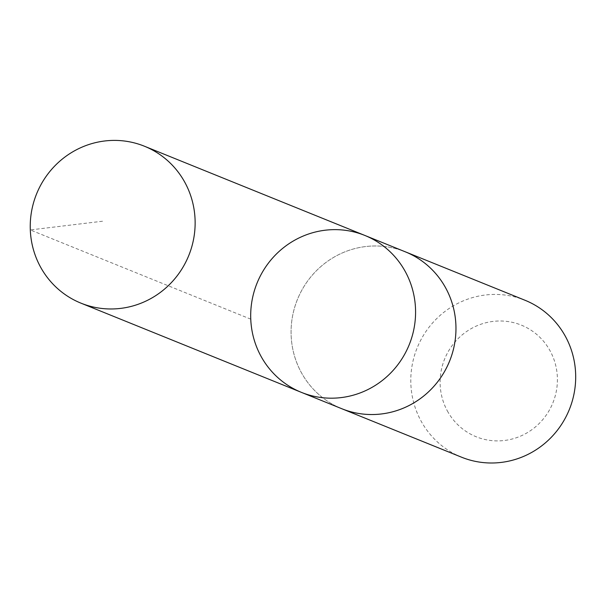 <?xml version="1.0" encoding="UTF-8"?>
<svg xmlns="http://www.w3.org/2000/svg" width="606" height="606" viewBox="0 0 606 606"><rect width="100%" height="100%" fill="white"/><g stroke="black" fill="none" stroke-linecap="round" stroke-linejoin="round"><path stroke-width="0.45" stroke-dasharray="3.03 2.27" d="M364.895 235.461A84.635 82.083 -68 0 0 257.05 283.116A84.635 82.083 -68 0 0 301.387 392.362M341.769 408.709A84.635 82.083 112 0 1 302.341 374.326A84.635 82.083 112 0 1 311.461 276.139A84.635 82.083 112 0 1 405.278 251.808M340.693 408.27A84.643 82.09 112 0 1 302.333 374.334A84.643 82.09 112 0 1 311.075 276.594A84.643 82.09 112 0 1 404.194 251.369M461.492 457.174A84.643 82.09 112 0 1 422.056 422.791A84.643 82.09 112 0 1 431.177 324.589A84.643 82.09 112 0 1 525.001 300.258M448.129 412.3A60.206 58.396 112 0 1 498.45 321.013A60.206 58.396 112 0 1 549.71 409.535A60.206 58.396 112 0 1 448.129 412.3M250.755 319.157L30.3 229.932L103.77 221.076"/><path stroke-width="0.91" d="M404.194 251.369A84.643 82.09 112 0 1 405.278 251.801A84.635 82.083 112 0 1 444.698 286.191A84.635 82.083 112 0 1 435.585 384.378A84.635 82.083 112 0 1 341.769 408.709L301.387 392.362A84.635 82.083 -68 0 0 395.195 368.031A84.635 82.083 -68 0 0 404.316 269.844A84.635 82.083 -68 0 0 364.895 235.461A84.635 82.083 -68 0 0 257.05 283.116A84.635 82.083 -68 0 0 301.387 392.362A84.635 82.083 -68 0 0 395.195 368.031A84.635 82.083 -68 0 0 404.316 269.844A84.635 82.083 -68 0 0 364.895 235.461L144.44 146.228A84.643 82.09 112 0 1 183.868 180.611A84.643 82.09 112 0 1 174.755 278.813A84.643 82.09 112 0 1 80.931 303.144A84.643 82.09 112 0 1 41.503 268.761A84.643 82.09 112 0 1 50.616 170.559A84.643 82.09 112 0 1 144.44 146.228M364.895 235.461L405.278 251.808A84.643 82.09 112 0 1 449.614 361.055A84.643 82.09 112 0 1 341.769 408.717A84.643 82.09 112 0 1 340.693 408.27M405.278 251.801L525.001 300.258A84.643 82.09 112 0 1 569.337 409.512A84.643 82.09 112 0 1 461.492 457.174L341.769 408.717M301.387 392.362L80.931 303.144"/></g></svg>
